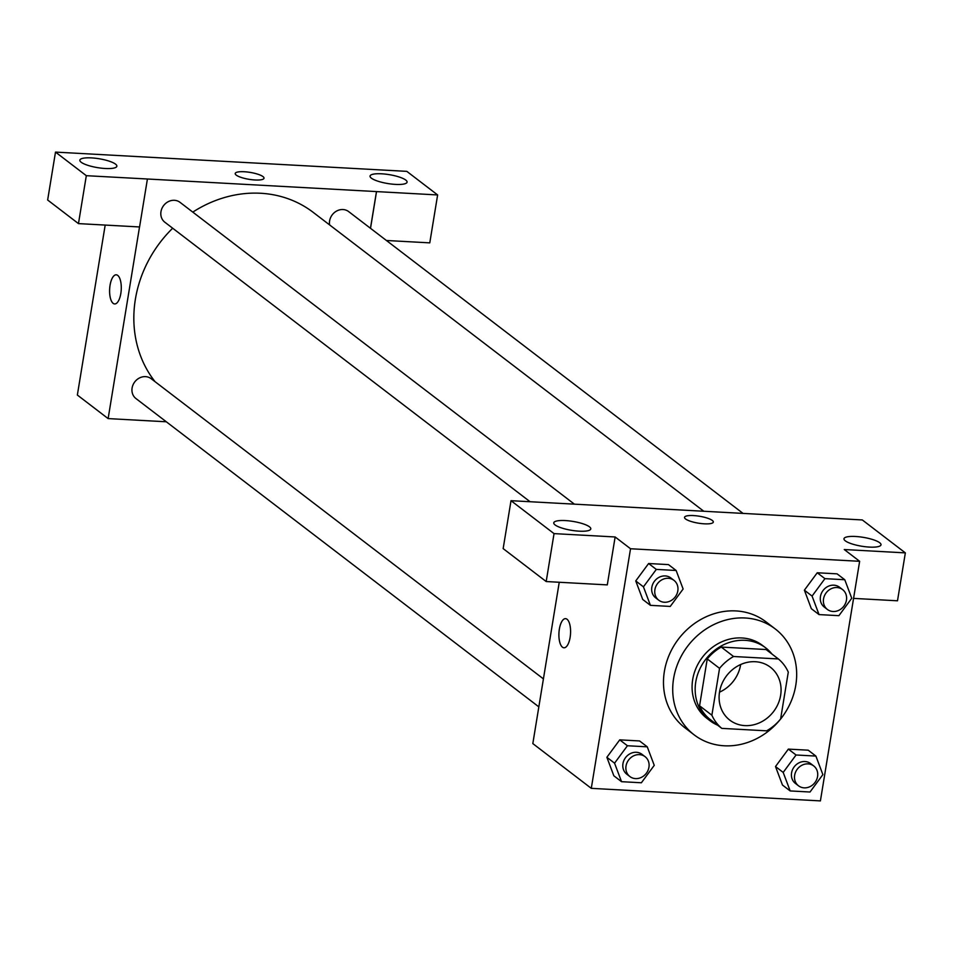 <?xml version="1.0" encoding="UTF-8"?>
<svg xmlns="http://www.w3.org/2000/svg" width="953" height="953" viewBox="0 0 953 953"><rect width="100%" height="100%" fill="white"/><g stroke="black" fill="none" stroke-linecap="round" stroke-linejoin="round"><path stroke-width="1.43" d="M740.66 664.539A33.343 29.531 -52.6 0 1 719.503 692.176M719.539 691.985A33.343 29.531 -52.6 0 1 739.623 665.015A33.343 29.531 -52.6 0 1 770.346 667.183A33.343 29.531 -52.6 0 1 773.538 711.605A33.343 29.531 -52.6 0 1 729.819 720.146A33.343 29.531 -52.6 0 1 719.539 691.985M721.79 728.378L766.605 730.832A44.791 39.657 -52.6 0 0 780.614 718.979L788.286 672.115A44.791 39.657 -52.6 0 0 778.375 658.952L733.56 656.498A44.791 39.657 -52.6 0 0 719.551 668.351L711.879 715.215A44.791 39.657 -52.6 0 0 721.79 728.378L709.485 718.955A44.791 39.657 -52.6 0 1 699.573 705.792L711.879 715.215M778.375 658.952L766.069 649.529L721.254 647.075L733.56 656.498M699.573 705.792L707.245 658.928L719.551 668.351M707.245 658.928A44.791 39.657 -52.6 0 1 721.254 647.075M771.978 654.056A45.851 40.598 127.4 0 0 765.64 647.826A45.851 40.598 127.4 0 0 744.972 640.321A45.851 40.598 127.4 0 0 699.24 670.245A45.851 40.598 127.4 0 0 709.902 720.659A45.851 40.598 127.4 0 0 717.573 725.15M709.902 720.659L706.828 718.3A45.851 40.598 -52.6 0 1 692.688 679.584A45.851 40.598 -52.6 0 1 741.887 637.962A45.851 40.598 -52.6 0 1 762.567 645.479L765.64 647.826M673.604 678.536A66.698 59.05 -52.6 0 1 713.773 624.596A66.698 59.05 -52.6 0 1 775.23 628.92A66.698 59.05 -52.6 0 1 781.591 717.776A66.698 59.05 -52.6 0 1 694.165 734.858A66.698 59.05 -52.6 0 1 673.604 678.536M694.165 734.858L684.933 727.794A66.698 59.05 -52.6 0 1 664.372 671.472A66.698 59.05 -52.6 0 1 704.541 617.532A66.698 59.05 -52.6 0 1 765.998 621.856L775.23 628.92M859.642 561.305L630.529 548.749L591.289 788.345L820.402 800.901L859.642 561.305L844.251 549.536L905.35 552.883L862.31 519.945L511.011 500.682L503.16 548.606L546.188 581.544L554.038 533.62L511.011 500.682M676.142 570.49L668.458 564.605L648.612 563.521L635.746 580.937L642.727 599.461L650.422 605.346L670.257 606.43L683.122 589.002L676.142 570.49L656.307 569.406L643.442 586.834L650.422 605.346M844.775 579.734L837.079 573.849L817.245 572.765L804.38 590.181L811.348 608.705L819.044 614.59L838.89 615.674L851.756 598.246L844.775 579.734L824.929 578.65L812.075 596.078L819.044 614.59M815.899 756.074L808.204 750.19L788.357 749.106L775.504 766.534L782.473 785.046L790.168 790.93L810.014 792.014L822.88 774.598L815.899 756.074L796.053 754.99L783.187 772.418L790.168 790.93M647.266 746.83L639.57 740.946L619.736 739.862L606.87 757.29L613.851 775.802L621.547 781.686L641.381 782.77L654.246 765.354L647.266 746.83L627.431 745.746L614.566 763.174L621.547 781.686M853.566 598.389L897.5 600.795L905.35 552.883M845.311 540.839A18.762 4.503 9.3 0 0 865.658 546.772A18.762 4.503 9.3 0 0 881.001 544.818A18.762 4.503 9.3 0 0 863.215 537.337A18.762 4.503 9.3 0 0 843.977 538.755A18.762 4.503 9.3 0 0 845.311 540.839M559.244 582.259L532.822 743.59L591.289 788.345M567.035 619.236A14.593 5.801 93.1 0 1 570.382 635.46A14.593 5.801 93.1 0 1 563.95 647.79A14.593 5.801 93.1 0 1 558.946 632.899A14.593 5.801 93.1 0 1 565.546 618.652A14.593 5.801 93.1 0 1 567.035 619.236M546.188 581.544L607.287 584.892L615.138 536.968L630.529 548.749M565.546 618.652A14.593 5.801 -86.9 0 0 558.958 632.899A14.593 5.801 -86.9 0 0 563.95 647.79M555.099 524.936A18.762 4.503 9.3 0 0 575.445 530.857A18.762 4.503 9.3 0 0 590.789 528.903A18.762 4.503 9.3 0 0 573.003 521.422A18.762 4.503 9.3 0 0 553.764 522.84A18.762 4.503 9.3 0 0 555.099 524.936M615.138 536.968L554.038 533.62M713.32 522.065A14.593 3.502 9.3 0 0 693.534 515.585A14.593 3.502 -170.7 0 1 713.32 522.053A14.593 3.502 -170.7 0 1 698.358 523.161A14.593 3.502 -170.7 0 1 684.528 517.336A14.593 3.502 -170.7 0 1 693.534 515.573A14.593 3.502 9.3 0 0 684.528 517.348M155.053 381.676A116.719 103.341 -52.6 0 1 135.386 299.218A116.719 103.341 -52.6 0 1 172.672 228.22M192.792 212.114A116.719 103.341 -52.6 0 1 313.239 212.388L703.731 511.213M543.413 678.881L151.158 378.698A12.508 11.067 127.4 0 0 134.766 381.891A12.508 11.067 127.4 0 0 135.957 398.557L538.838 706.864M329.607 224.908A12.508 11.067 -52.6 0 1 329.607 220.893A12.508 11.067 -52.6 0 1 337.136 210.78A12.508 11.067 -52.6 0 1 348.667 211.602L742.995 513.369M530.082 501.731L164.833 222.216A12.508 11.067 -52.6 0 1 160.974 211.649A12.508 11.067 -52.6 0 1 168.514 201.536A12.508 11.067 -52.6 0 1 180.034 202.346L574.361 504.125M147.37 178.997L437.63 194.948L406.812 171.361L55.5 152.099L86.318 175.686L147.37 178.997M139.519 226.957L108.13 418.593L166.31 421.786M370.467 228.279L376.483 191.553M236.249 175.126A14.593 3.502 -170.7 0 1 235.212 173.506A14.593 3.502 -170.7 0 1 250.186 172.398A14.593 3.502 -170.7 0 1 264.017 178.211A14.593 3.502 -170.7 0 1 252.08 179.736A14.593 3.502 -170.7 0 1 236.249 175.126M371.384 178.163A18.762 4.503 -170.7 0 1 370.05 176.067A18.762 4.503 -170.7 0 1 389.3 174.661A18.762 4.503 -170.7 0 1 407.074 182.13A18.762 4.503 -170.7 0 1 391.731 184.084A18.762 4.503 -170.7 0 1 371.384 178.163M81.172 162.248A18.762 4.503 -170.7 0 1 79.849 160.164A18.762 4.503 -170.7 0 1 99.088 158.746A18.762 4.503 -170.7 0 1 116.862 166.227A18.762 4.503 -170.7 0 1 101.518 168.181A18.762 4.503 -170.7 0 1 81.172 162.248M264.017 178.223A14.593 3.502 9.3 0 0 250.186 172.41A14.593 3.502 9.3 0 0 235.212 173.506M147.417 179.033L139.567 226.957L78.468 223.61L47.65 200.011L55.5 152.099M78.468 223.61L86.318 175.686M386.418 240.49L429.779 242.86L437.63 194.948M370.514 228.327L376.53 191.601M105.187 225.075L77.36 395.042L108.13 418.593M117.731 275.405A14.593 5.801 93.1 0 1 121.079 291.618A14.593 5.801 93.1 0 1 114.646 303.947A14.593 5.801 93.1 0 1 109.643 289.057A14.593 5.801 93.1 0 1 116.242 274.809A14.593 5.801 93.1 0 1 117.731 275.405M116.242 274.809A14.593 5.801 -86.9 0 0 109.655 289.057A14.593 5.801 -86.9 0 0 114.646 303.947M629.885 776.552L626.8 774.193A12.508 11.067 -52.6 0 1 622.952 763.639A12.508 11.067 -52.6 0 1 630.481 753.525A12.508 11.067 -52.6 0 1 642 754.335L645.086 756.682A12.508 11.067 -52.6 0 1 646.277 773.348A12.508 11.067 -52.6 0 1 629.885 776.552A12.508 11.067 -52.6 0 1 626.026 765.986A12.508 11.067 -52.6 0 1 633.566 755.872A12.508 11.067 -52.6 0 1 645.086 756.682M639.57 740.946L619.736 739.862L627.431 745.746M619.736 739.862L606.87 757.29L614.566 763.174M606.87 757.29L613.851 775.802M798.507 785.796L795.433 783.437A12.508 11.067 -52.6 0 1 791.574 772.883A12.508 11.067 -52.6 0 1 799.114 762.769A12.508 11.067 -52.6 0 1 810.634 763.579L813.707 765.926A12.508 11.067 -52.6 0 1 814.91 782.592A12.508 11.067 -52.6 0 1 798.507 785.796A12.508 11.067 -52.6 0 1 794.659 775.23A12.508 11.067 -52.6 0 1 802.188 765.116A12.508 11.067 -52.6 0 1 813.707 765.926M808.204 750.19L788.357 749.106L796.053 754.99M788.357 749.106L775.504 766.534L783.187 772.418M775.504 766.534L782.473 785.046M658.761 600.199L655.688 597.853A12.508 11.067 -52.6 0 1 651.828 587.286A12.508 11.067 -52.6 0 1 659.357 577.173A12.508 11.067 -52.6 0 1 670.888 577.983L673.962 580.341A12.508 11.067 -52.6 0 1 675.153 597.007A12.508 11.067 -52.6 0 1 658.761 600.199A12.508 11.067 -52.6 0 1 654.902 589.645A12.508 11.067 -52.6 0 1 662.442 579.531A12.508 11.067 -52.6 0 1 673.962 580.341M668.458 564.605L648.612 563.521L656.307 569.406M648.612 563.521L635.746 580.937L643.442 586.834M635.746 580.937L642.727 599.461M827.383 609.443L824.309 607.097A12.508 11.067 -52.6 0 1 820.45 596.53A12.508 11.067 -52.6 0 1 827.99 586.417A12.508 11.067 -52.6 0 1 839.51 587.227L842.583 589.585A12.508 11.067 -52.6 0 1 843.786 606.251A12.508 11.067 -52.6 0 1 827.383 609.443A12.508 11.067 -52.6 0 1 823.535 598.889A12.508 11.067 -52.6 0 1 831.064 588.775A12.508 11.067 -52.6 0 1 842.583 589.585M837.079 573.849L817.245 572.765L824.929 578.65M817.245 572.765L804.38 590.181L812.075 596.078M804.38 590.181L811.348 608.705"/></g></svg>
